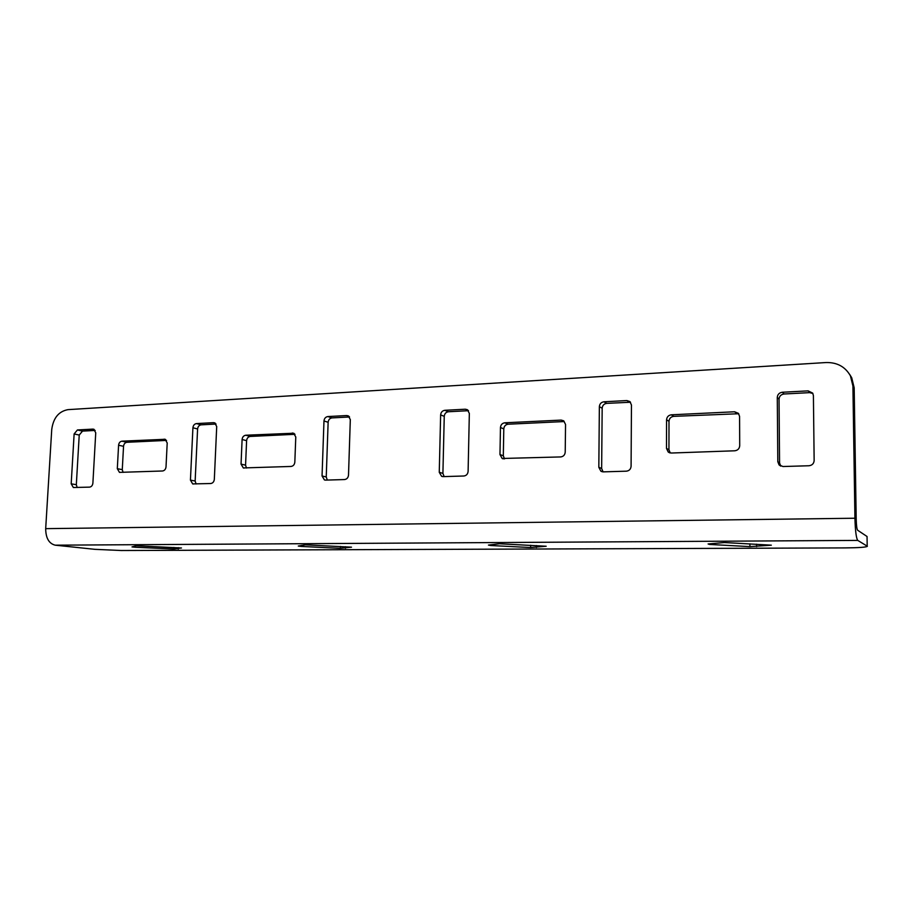 <?xml version="1.0" encoding="UTF-8"?>
<svg xmlns="http://www.w3.org/2000/svg" width="913" height="913" viewBox="0 0 913 913"><rect width="100%" height="100%" fill="white"/><g stroke="black" fill="none" stroke-linecap="round" stroke-linejoin="round"><path stroke-width="1.37" d="M136.174 545.769L132.008 546.91L135.409 547.264L173.79 549.01L181.482 547.983L136.174 545.769M305.467 544.844L298.266 546.042L301.199 546.442L340.412 548.325L351.505 547.172L305.467 544.844M724.42 542.539L708.1 543.965L709.595 544.445L749.927 546.625L771.325 545.175L724.42 542.539M499.582 543.771L488.432 545.072L490.76 545.518L530.647 547.538L546.191 546.248L499.582 543.771M162.503 470.994C164.523 470.674 165.698 469.305 166.018 466.874L167.205 442.965L165.116 439.29L121.977 441.173C120.037 441.493 118.907 442.851 118.587 445.224L117.309 468.677L119.466 472.375L162.503 470.994M291.019 466.452C293.244 466.121 294.511 464.683 294.831 462.126L295.778 436.996L293.644 433.23L245.791 435.227C243.645 435.581 242.424 436.996 242.105 439.495L241.043 464.112L243.315 467.935L291.019 466.452M216.712 426.531L214.658 422.867L213.471 422.673L196.478 423.586C194.423 423.929 193.236 425.332 192.917 427.763L190.429 480.09L192.711 483.913L210.698 483.525C212.786 483.217 213.996 481.824 214.327 479.348L216.712 426.531M350.318 419.592L348.264 415.86L346.666 415.552L327.858 416.556C325.587 416.933 324.298 418.394 323.978 420.961L322.049 475.97L324.412 479.907L325.644 480.112L344.555 479.553C346.872 479.222 348.184 477.75 348.504 475.137L350.318 419.592M849.569 374.273L851.715 377.731L854.18 387.785L852.913 385.959L854.933 518.23C855.287 530.864 856.223 538.248 857.764 540.405L867.202 546.145L867.042 536.49L867.202 546.145M852.913 385.959L850.425 375.836C845.233 366.729 837.118 362.301 826.082 362.541L67.973 409.64C58.74 411.352 53.331 417.949 51.744 429.441L45.684 528.65C45.776 538.077 48.948 543.589 55.191 545.175L94.872 549.329L121.258 550.516L845.107 547.903C858.768 547.777 866.186 547.252 867.35 546.316M95.739 432.808L93.754 429.247L92.852 429.121L77.422 429.955L74.124 433.937L71.191 483.822L73.348 487.508L89.542 487.131C91.448 486.834 92.555 485.511 92.886 483.148L95.739 432.808M777.808 461.704L777.283 397.429C777.568 394.439 779.257 392.704 782.35 392.248L808.131 390.867L812.673 393.104L813.403 395.557L814.145 460.563C813.86 463.621 812.125 465.356 808.952 465.756L782.989 466.52L779.074 464.9L777.808 461.704L779.565 462.982L779.04 399.141C779.325 396.162 781.003 394.45 784.084 393.994L809.694 392.636L812.912 393.526M439.256 472.295L440.637 414.901C440.945 412.231 442.337 410.702 444.802 410.302L465.299 409.207L467.388 409.709L469.339 413.418L468.107 471.393C467.787 474.121 466.372 475.662 463.85 476.004L443.239 476.62L441.595 476.289L439.256 472.295L442.908 473.379L444.254 416.328C444.563 413.669 445.943 412.14 448.409 411.752L468.483 410.69M598.825 467.308L599.362 406.662C599.658 403.843 601.188 402.211 603.938 401.788L626.854 400.556L629.902 401.572L631.454 404.995L631.088 466.292C630.792 469.179 629.228 470.8 626.409 471.176L603.345 471.861L600.891 471.199L598.825 467.308L601.644 468.472L602.169 408.225C602.466 405.418 603.984 403.797 606.723 403.375L630.541 402.234M560.708 456.934L502.15 458.474L499.97 454.56L500.461 427.501C500.769 424.762 502.218 423.198 504.798 422.799L561.175 420.094L563.709 420.813L565.546 424.488L565.215 452.152C564.907 454.971 563.401 456.557 560.708 456.934M734.737 450.794L671.26 453.031L668.225 452.038L666.501 448.42L666.57 419.797C666.867 416.899 668.453 415.244 671.34 414.81L734.588 411.774L738.4 413.338L739.576 416.408L739.713 445.715C739.416 448.694 737.761 450.394 734.737 450.794M504.512 458.919L503.314 455.77L503.793 428.882C504.102 426.154 505.54 424.602 508.107 424.214L564.188 421.555L561.175 420.094M444.152 476.597L442.908 473.379M95.192 430.434L82.501 431.107L79.226 435.067L76.327 484.7L77.148 487.496M854.18 387.785L856.2 519.143C856.371 525.409 856.839 529.106 857.615 530.225L867.042 536.49M349.565 416.979L332.001 417.903C329.73 418.28 328.452 419.74 328.132 422.285L326.238 476.974L327.333 480.067M216.073 424.043L201.145 424.83C199.091 425.184 197.916 426.565 197.596 428.984L195.142 481.025L196.101 483.958M295.002 434.314L250.265 436.437C248.142 436.779 246.921 438.194 246.601 440.671L245.563 465.151L246.476 468.027M166.543 440.408L126.918 442.291C124.978 442.611 123.86 443.958 123.54 446.32L122.274 469.647L123.072 472.386M780.775 466.109L779.565 462.982M603.082 471.861L601.644 468.472M670.222 452.951L668.944 449.732L669.001 421.304C669.297 418.428 670.872 416.773 673.748 416.351L738.72 413.737M45.684 528.65L854.933 518.23M94.176 429.43L92.852 429.121M82.501 431.107L77.422 429.955M79.226 435.067L74.124 433.937M76.327 484.7L71.191 483.822M55.191 545.175L857.764 540.405M348.971 416.328L346.666 415.552M326.238 476.974L322.049 475.97M328.132 422.285L323.978 420.961M332.001 417.903L327.858 416.556M215.194 423.141L213.471 422.673M195.142 481.025L190.429 480.09M197.596 428.984L192.917 427.763M201.145 424.83L196.478 423.586M245.563 465.151L241.043 464.112M246.601 440.671L242.105 439.495M250.265 436.437L245.791 435.227M294.226 433.561L292.297 433.002M122.274 469.647L117.309 468.677M123.54 446.32L118.587 445.224M126.918 442.291L121.977 441.173M165.561 439.495L164.112 439.153M779.04 399.141L777.283 397.429M784.084 393.994L782.35 392.248M809.694 392.636L808.131 390.867M444.254 416.328L440.637 414.901M448.409 411.752L444.802 410.302M468.301 410.462L465.299 409.207M602.169 408.225L599.362 406.662M606.723 403.375L603.938 401.788M629.502 402.165L626.854 400.556M503.314 455.77L499.97 454.56M503.793 428.882L500.461 427.501M508.107 424.214L504.798 422.799M668.944 449.732L666.501 448.42M669.001 421.304L666.57 419.797M673.748 416.351L671.34 414.81M736.608 413.372L734.588 411.774M530.681 545.266L530.647 547.538M536.445 545.563L536.422 547.515M490.772 544.753L490.76 545.518M749.904 543.817L749.927 546.625M756.592 544.182L756.615 546.602M709.595 543.817L709.595 544.445M340.469 546.453L340.412 548.325M345.491 546.693L345.445 548.302M301.233 545.415L301.199 546.442M173.869 547.446L173.79 549.01M178.286 547.64L178.218 548.987M135.489 545.78L135.409 547.264M325.199 480.101L324.412 479.907M193.305 484.027L192.711 483.913M243.954 468.084L243.315 467.935M780.706 466.075L779.074 464.9M442.611 476.586L441.595 476.289M602.283 471.77L600.891 471.199M503.257 458.862L502.15 458.474M669.663 452.814L668.225 452.038M851.715 377.731L850.425 375.836"/></g></svg>
